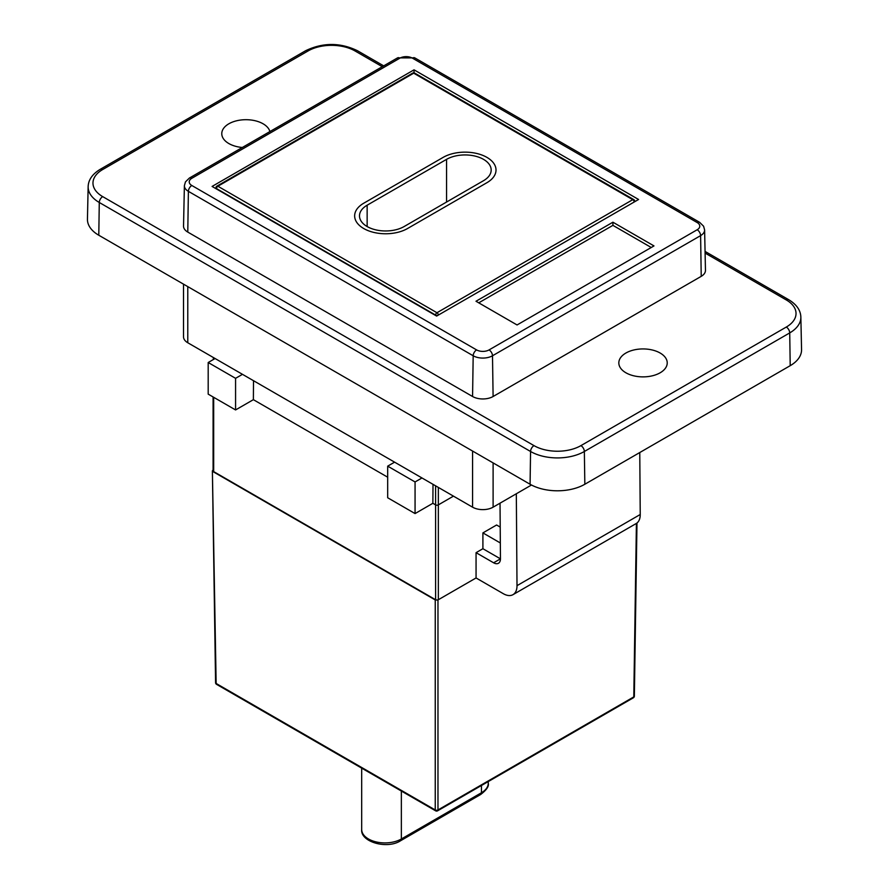 <?xml version="1.0" encoding="UTF-8"?>
<svg xmlns="http://www.w3.org/2000/svg" width="889" height="889" viewBox="0 0 889 889"><rect width="100%" height="100%" fill="white"/><g stroke="black" fill="none" stroke-linecap="round" stroke-linejoin="round"><path stroke-width="1.33" d="M531.478 485.016L493.106 507.175L493.106 462.902M472.57 451.045L472.57 507.175A14.524 8.379 0 0 0 493.106 507.175M472.57 507.175L187.779 342.754L187.779 286.625M183.523 284.169L183.523 336.82A14.524 8.379 0 0 0 187.779 342.754M493.106 396.505A14.524 8.379 180 0 1 472.57 396.505L187.779 232.085A14.524 8.379 180 0 1 183.534 226.05L184.39 185.679A13.657 7.89 0 0 0 188.39 191.346L473.181 355.767A13.657 7.89 0 0 0 492.495 355.767L700.61 235.618A13.657 7.89 0 0 0 704.61 229.94L703.588 226.217L699.61 222.317A4.845 2.8 -60 0 0 697.187 222.55A8.823 5.09 180 0 1 697.187 229.751A4.845 2.8 60 0 1 700.61 235.618L701.221 276.346L493.106 396.505L492.495 355.767A4.845 2.8 60 0 0 489.072 349.91A8.823 5.09 180 0 1 476.604 349.91A4.845 2.8 120 0 0 473.181 355.767L472.57 396.505M212.082 186.434L414.041 69.831L638.58 199.48L436.632 316.073L212.082 186.434M653.982 245.92L517.065 324.963L475.993 301.249L612.91 222.206L653.982 245.92M100.279 169.288C92.412 174.044 88.367 179.845 88.144 186.69A38.027 21.958 0 0 0 99.279 202.481L530.566 451.49L530.077 484.249A38.727 22.358 0 0 0 584.84 484.249L584.351 451.49A4.845 2.8 -120 0 0 580.928 445.622A33.193 19.158 180 0 1 533.989 445.622L102.702 196.625A33.193 19.158 180 0 1 102.702 169.521L308.072 50.951A4.845 2.8 -120 0 0 305.649 50.706L100.279 169.288A4.845 2.8 60 0 1 102.702 169.521M530.077 484.249L98.79 235.241L99.279 202.481A4.845 2.8 -60 0 1 102.702 196.625M88.144 186.69L87.444 219.161A38.727 22.358 0 0 0 98.79 235.241M704.61 229.94L705.466 270.323A14.524 8.379 180 0 1 701.221 276.346M660.149 372.791A24.203 13.968 180 0 1 633.768 375.814A24.203 13.968 180 0 1 618.822 362.912A24.203 13.968 180 0 1 643.025 348.933A24.203 13.968 180 0 1 667.228 362.912A24.203 13.968 180 0 1 660.149 372.791M242.33 147.485A24.203 13.968 180 0 1 221.772 133.672A24.203 13.968 180 0 1 244.142 119.737A24.203 13.968 180 0 1 269.9 131.572M612.91 222.206L612.91 225.362L651.248 247.498M478.727 302.827L612.91 225.362M533.989 445.622A4.845 2.8 -60 0 0 530.566 451.49A38.027 21.958 0 0 0 584.351 451.49L789.721 332.908L790.21 365.679A38.727 22.358 0 0 0 801.556 349.588L800.856 317.117A38.027 21.958 0 0 1 789.721 332.908A4.845 2.8 -120 0 0 786.298 327.052L580.928 445.622M790.21 365.679L584.84 484.249M414.041 72.854L414.041 69.831M639.769 452.534L640.236 514.509L517.009 585.662L516.32 493.773M517.009 585.662A19.358 11.179 60 0 1 512.997 594.663L636.224 523.521A19.358 11.179 -120 0 0 640.236 514.509M512.997 594.663A19.358 11.179 60 0 1 503.318 593.696L476.06 577.961L476.06 552.669L482.905 548.713L482.905 532.9L496.595 524.999L500.207 527.088M363.723 203.225L443.133 157.386A30.982 17.891 180 0 1 476.804 153.486A30.982 17.891 180 0 1 496.018 169.921A30.982 17.891 180 0 1 486.95 182.678L407.529 228.529A30.982 17.891 180 0 1 373.68 232.385A30.982 17.891 180 0 1 354.644 215.771A30.982 17.891 180 0 1 363.723 203.225L443.133 157.386A30.982 17.891 180 0 1 476.893 153.508A30.982 17.891 180 0 1 496.018 170.032A30.982 17.891 180 0 1 486.95 182.678L407.529 228.529A30.982 17.891 180 0 1 373.769 232.407A30.982 17.891 180 0 1 354.644 215.883A30.982 17.891 180 0 1 363.723 203.225M435.599 599.731A1.934 1.122 -0 0 0 438.344 599.731L438.344 504.874A1.934 1.122 180 0 1 435.599 504.874L435.599 599.731L213.671 471.603L213.671 397.294M215.927 188.657L215.938 187.79A1.934 1.122 0.9 0 0 216.505 188.59L435.599 315.084A1.934 1.1 -0 0 0 438.344 315.084A1.934 1.122 -120 0 0 436.966 312.728A1.934 1.122 120 0 0 435.599 315.084L435.599 315.484M216.505 188.979L216.505 188.59A1.934 1.122 -60 0 1 217.883 186.234A1.934 1.122 -120 0 0 216.916 186.134A1.934 1.934 0 0 0 215.938 187.79M213.093 396.972L213.093 470.814A1.934 1.122 -0 0 0 213.671 471.603M412.729 73.087A1.934 1.122 60 0 1 413.696 73.187A1.934 1.122 -60 0 1 414.663 73.087A1.934 1.934 0 0 0 412.729 73.087L216.916 186.134M633.757 199.581A1.934 1.122 120 0 0 632.779 199.669A1.934 1.122 60 0 1 634.157 202.025A1.934 1.122 -0.9 0 0 634.724 201.225A1.934 1.934 0 0 0 633.757 199.581L414.663 73.087M482.905 548.713L500.451 558.848L493.606 562.793A9.679 5.59 -120 0 0 498.44 563.27A9.679 5.59 -120 0 0 500.451 558.77L500.029 503.174M493.606 562.793L476.06 552.669M500.329 542.968L482.905 532.9M433.01 484.327L432.865 503.296L415.063 513.575L415.063 481.949L387.682 466.147L387.682 497.762L415.063 513.575M253.509 380.703L253.376 399.672L235.574 409.94L235.574 378.325L208.193 362.512L208.193 394.138L235.574 409.94M215.105 358.523L208.193 362.512M235.574 378.325L242.486 374.336M394.594 462.158L387.682 466.147M415.063 481.949L421.975 477.96M213.093 469.937L212.382 470.826L215.583 682.696A1.934 1.934 0 0 0 216.549 684.341A1.934 1.122 -60 0 1 216.149 683.474A1.934 1.122 179.1 0 1 215.583 682.696M212.949 471.603L435.243 599.942L435.243 809.957A1.934 1.122 120 0 0 435.643 810.835A1.934 1.934 0 0 0 437.577 810.835A1.934 1.122 -120 0 0 437.977 809.957A1.934 1.133 180 0 1 435.243 809.957L216.149 683.474L212.382 470.826M636.98 523.01L634.357 696.131A1.934 1.122 -179.1 0 1 633.79 696.909L437.977 809.957L437.977 599.942L435.243 599.942M437.977 599.942L476.06 577.961M636.413 523.399L633.79 696.909A1.934 1.122 60 0 1 633.39 697.776L437.577 810.835M367.146 205.203L446.556 159.353A26.137 15.091 180 0 1 475.037 156.086A26.137 15.091 180 0 1 491.173 170.032A26.137 15.091 180 0 1 483.516 180.7L404.106 226.551A26.137 15.091 180 0 1 375.625 229.818A26.137 15.091 180 0 1 359.489 215.883A26.137 15.091 180 0 1 367.146 205.203L367.146 226.551M189.39 178.044A4.845 2.8 60 0 1 191.813 178.289L399.928 58.129A4.845 2.8 -120 0 0 397.505 57.896L189.39 178.044L185.445 181.901L184.39 185.679M399.928 58.129A8.823 5.09 180 0 1 412.396 58.129A4.845 2.8 -60 0 1 414.819 57.896L397.505 57.896M412.396 58.129L697.187 222.55M697.187 229.751L489.072 349.91M476.604 349.91L191.813 185.49A4.845 2.8 120 0 0 188.39 191.346L187.779 232.085M191.813 185.49A8.823 5.09 180 0 1 191.813 178.289M800.856 317.117C800.633 310.283 796.588 304.483 788.721 299.715A4.845 2.8 120 0 0 786.298 299.949A33.193 19.158 180 0 1 786.298 327.052M383.692 65.875L357.434 50.706A4.845 2.8 120 0 0 355.011 50.951L382.27 66.686M705.099 253.076L786.298 299.949M308.072 50.951A33.193 19.158 180 0 1 355.011 50.951M436.966 312.728L217.883 186.234L413.696 73.187L632.779 199.669L436.966 312.728M435.599 485.827L435.599 504.874L432.865 503.296M387.682 477.204L253.376 399.672M453.468 496.14L438.344 504.874L438.344 487.405M438.344 315.084L634.157 202.025M213.927 359.2L213.949 357.867M488.261 781.575L488.261 783.253A23.236 13.413 180 0 1 481.449 792.744A3.867 2.234 60 0 1 480.649 794.51L400.55 840.761C387.026 849.617 360.278 841.927 361.69 829.504A23.236 13.413 180 0 0 376.036 841.894A23.236 13.413 180 0 0 401.35 838.983A3.867 2.234 60 0 1 400.55 840.761M481.449 785.498L481.449 792.744L401.35 838.983L401.35 791.032M446.556 159.353L446.556 202.047M414.819 57.896L699.61 222.317M788.721 299.715L705.066 251.42M357.434 50.706C340.176 42.416 322.918 42.416 305.649 50.706M213.349 359.534L213.382 357.534M435.643 810.835L216.549 684.341M633.39 697.776A1.934 1.934 0 0 0 634.357 696.131M488.261 783.253C489.083 786.254 486.55 790.01 480.649 794.51M361.69 768.14L361.69 829.504"/></g></svg>
